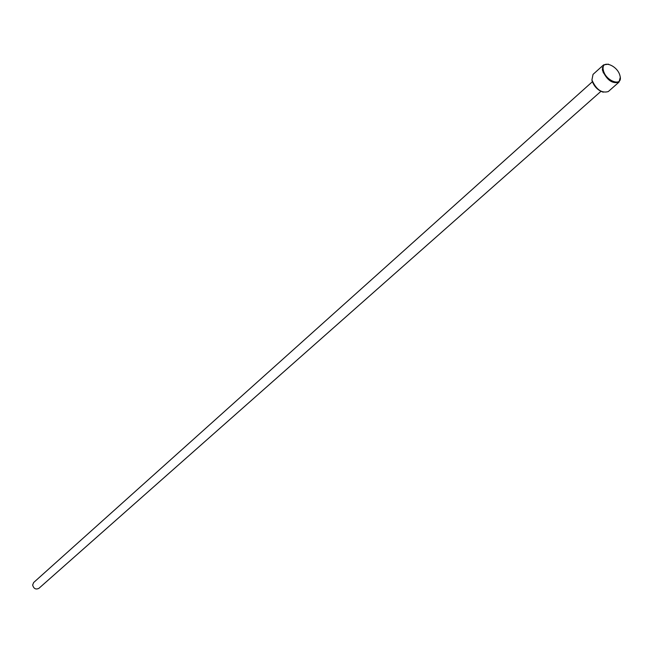 <?xml version="1.0" encoding="UTF-8"?>
<svg xmlns="http://www.w3.org/2000/svg" width="653" height="653" viewBox="0 0 653 653"><rect width="100%" height="100%" fill="white"/><g stroke="black" fill="none" stroke-linecap="round" stroke-linejoin="round"><path stroke-width="0.98" d="M603.054 72.165L603.968 72.181M603.601 64.876L593.03 74.401L591.92 79.984C596.23 89.616 601.682 93.469 608.294 91.559L618.979 82.156C612.367 84.041 606.882 80.148 602.523 70.467L603.601 64.876L608.457 64.157M620.024 75.985C617.762 65.039 600.344 58.99 603.348 70.279C605.617 81.364 623.158 87.29 620.024 75.985M600.923 91.363L38.87 588.361C35.744 589.798 33.67 588.671 32.65 584.998L33.67 582.509L592.361 81.747M603.103 68.312L602.295 69.038M602.401 69.863L603.152 69.185M620.26 77.413L618.979 82.156M603.241 92.204C597.715 90.31 593.961 86.4 591.985 80.474M604.335 72.989L603.405 72.981M603.184 69.43L602.441 70.091M603.192 67.226L602.295 67.716"/></g></svg>
